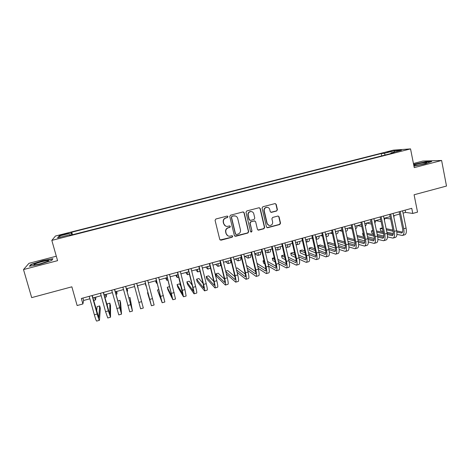 <?xml version="1.0" encoding="UTF-8"?>
<svg xmlns="http://www.w3.org/2000/svg" width="470" height="470" viewBox="0 0 470 470"><rect width="100%" height="100%" fill="white"/><g stroke="black" fill="none" stroke-linecap="round" stroke-linejoin="round"><path stroke-width="0.7" d="M227.979 216.641L227.063 216.088L215.871 219.008L215.078 220.348L219.749 239.418L221.059 240.188L232.18 237.221L232.732 236.287L231.98 235.723L229.66 236.24C227.903 236.199 226.757 235.335 226.223 233.649L225.835 232.068C225.541 229.965 226.387 228.543 228.367 227.797L229.807 227.421L230.359 226.487L229.583 225.917L227.386 226.422C225.577 226.422 224.39 225.553 223.832 223.814L223.444 222.228C223.144 220.113 223.99 218.691 225.982 217.951L227.421 217.575L227.979 216.641M225.577 226.052L223.632 223.726L223.244 222.14C222.95 220.03 223.796 218.609 225.782 217.868L227.221 217.493L227.774 216.558L227.415 216.083M220.125 240L231.969 237.103L232.521 236.175L232.251 235.758M227.78 235.77L226.023 233.543L225.635 231.963C225.341 229.859 226.188 228.444 228.167 227.703L229.601 227.321L230.153 226.393L229.842 225.941M387.104 151.939L391.71 151.181L387.104 151.939M276.648 210.995L277.423 209.679L276.207 204.385L275.079 203.575L262.842 206.759L262.06 208.081L266.472 226.951L267.536 227.756L279.762 224.507L280.537 223.197L279.074 216.84L277.987 216.036L272.665 217.428L271.889 218.744L272.624 221.905C272.823 223.908 271.954 225.112 270.015 225.506C268.552 225.5 267.595 224.783 267.154 223.356L264.257 210.936C264.04 208.991 264.868 207.787 266.731 207.335C268.27 207.282 269.269 208.004 269.745 209.497L270.221 211.571L271.331 212.381L276.648 210.995L277.141 209.614L275.925 204.327L275.255 203.569M56.312 256.221L28.958 263.323L23.5 269.557L31.684 297.622L71.857 286.817L77.133 305.541L82.89 303.961L81.351 298.474L411.755 208.333L412.778 213.433L417.536 212.129L414.088 194.768L446.5 186.05L441.612 160.482L422.865 161.063L413.436 163.513M23.5 269.557L57.569 260.668L51.823 240.387L410.545 148.896L414.246 167.62L441.612 160.482M244.165 212.751L242.873 211.964L230.553 215.178L229.76 216.511L234.348 235.523L235.646 236.292L247.89 233.02L248.677 231.698L244.165 212.751L243.331 211.947M246.774 210.948L258.982 207.763L260.257 208.551L264.68 227.427L263.899 228.743L258.506 230.165L257.442 229.36L255.639 221.711L254.358 220.935L250.898 221.846L250.111 223.174L252.002 231.146L251.303 232.092L250.557 231.528L245.986 212.275L246.774 210.948M62.387 235.035L68.385 233.29L62.886 234.354L59.32 235.476L62.387 235.035M51.823 240.387L55.478 236.011L393.361 150.153L410.545 148.896M381.711 155.905L381.235 153.549L71.746 232.215L71.281 232.961L71.675 234.941M381.235 153.549L384.231 153.355L394.495 150.741L401.468 150.253L390.97 152.926L394.189 152.721L69.748 235.429L70.247 234.63L57.581 237.855L58.956 236.093L71.281 232.961M403.06 213.11L405.587 212.422L412.778 213.433M82.89 303.961L83.595 300.495L89.888 298.773M92.925 297.945L101.168 295.689M104.14 294.878L112.377 292.622M115.285 291.829L123.522 289.573M126.36 288.797L134.596 286.547M137.369 285.789L145.583 283.539M148.35 282.781L156.475 280.561M159.277 279.797L167.308 277.6M170.134 276.824L178.071 274.656M180.927 273.869L188.77 271.725M191.66 270.937L199.409 268.817M202.329 268.017L209.978 265.926M212.928 265.121L220.495 263.047M223.467 262.237L230.94 260.192M233.948 259.37L241.327 257.349M244.365 256.52L251.656 254.529M254.722 253.688L261.925 251.714M265.015 250.874L272.13 248.924M275.25 248.072L282.282 246.151M285.425 245.287L292.369 243.389M295.542 242.52L302.398 240.646M305.594 239.77L312.374 237.92M315.599 237.039L322.291 235.206M325.54 234.319L332.149 232.509M335.421 231.616L341.954 229.824M345.25 228.925L351.701 227.163M355.02 226.252L361.395 224.507M364.738 223.597L371.03 221.875M374.402 220.953L380.618 219.249M384.008 218.321L390.147 216.647M393.56 215.712L399.623 214.056M82.908 298.05L83.595 300.495M405.128 210.143L405.587 212.422M72.445 234.742L71.746 232.215M70.477 235.247L70.247 234.63M390.97 152.926L390.817 153.578M385.294 154.988L384.231 153.355M60.471 237.121L58.956 236.093M394.495 150.741L394.177 152.11M39.915 264.275L51.753 260.445L52.875 258.717L42.6 260.686L30.961 264.416L29.399 266.267L39.915 264.275M413.953 166.139L425.52 163.777L431.701 161.498L426.114 161.662L413.606 164.383M31.091 264.868L30.961 264.416M234.783 236.146L247.655 232.914L248.442 231.593L243.936 212.681M232.062 216.364L231.51 217.299L235.529 233.972L236.281 234.542L237.943 234.113C239.912 233.373 240.752 231.957 240.464 229.865L237.732 218.48C237.162 216.699 235.952 215.83 234.095 215.871L231.851 216.282L231.51 217.299M235.811 234.401L235.317 233.866L231.299 217.216M235.47 216.018L233.578 215.965M231.851 216.282L233.367 215.889M257.942 230.036L263.641 228.649L264.416 227.333L260.004 208.486L259.358 207.74M254.834 220.918L250.657 221.758L249.876 223.08L252.002 231.146M250.863 231.974L251.761 231.04M253.759 213.744C253.283 212.252 252.273 211.529 250.733 211.571C248.842 212.023 248.001 213.233 248.219 215.195L249.264 219.596L250.551 220.377L254.012 219.461L254.793 218.139L253.759 213.744M251.679 211.635L250.492 211.506C248.601 211.952 247.766 213.157 247.984 215.119L248.219 215.195M249.817 220.301L249.024 219.513L247.984 215.119M270.838 212.311L276.366 210.924M267.524 207.358L266.466 207.27C264.604 207.728 263.782 208.927 263.993 210.871L264.257 210.936M268.817 225.318L266.889 223.268L263.993 210.871M266.995 227.639L279.474 224.419L280.249 223.109L278.786 216.764L278.193 216.036M95.898 297.128L95.563 299.907L94.458 297.522M99.411 320.323L96.691 321.086C96.321 321.075 95.539 318.977 94.347 314.8L89.206 296.335M92.249 295.507L98.753 317.591L99.663 305.947L100.333 308.385L99.47 320.305C99.117 320.287 98.348 318.196 97.161 314.019L92.038 295.56M99.663 305.947L97.108 306.652L96.661 311.404M42.124 261.625C37.812 262.789 35.086 263.758 33.94 264.539C33.629 265.162 35.832 264.892 40.555 263.723L48.193 261.15C49.632 260.133 47.611 260.292 42.124 261.625M42.999 263.041L40.138 263.829M30.015 266.149L31.343 264.569L42.623 260.956L52.581 259.046L51.647 260.48M413.864 165.669C416.132 165.751 425.238 163.783 426.59 162.92L426.836 162.702C427.342 161.88 416.226 163.965 413.759 165.146M413.659 164.635L425.961 161.927L430.92 161.792M106.402 294.255L106.302 296.964L105.304 294.555M116.842 291.4L116.977 294.032L116.084 291.606M127.223 288.562L127.593 291.124L126.806 288.674M137.546 285.737L138.145 288.228L137.463 285.76M110.485 317.221L107.771 317.984L105.574 311.68L100.498 293.257M103.471 292.44L109.816 314.501L109.839 303.132L110.509 305.571L110.532 317.209L108.37 310.899L103.306 292.487M109.839 303.132L107.301 303.837L107.254 306.217M121.495 314.136L118.781 314.9L111.713 290.196M114.621 289.403L120.813 311.434L119.962 300.342L120.62 302.768L121.524 314.13L114.51 289.432M119.962 300.342L117.764 300.947M132.434 311.075L129.726 311.833L122.87 287.152M125.707 286.377L131.741 308.379L130.031 297.557L132.452 311.07L125.643 286.394M130.031 297.557L128.809 297.898M143.315 308.026L136.711 283.375L143.315 308.026L140.606 308.784L133.95 284.127M145.254 283.633L146.017 286.071L145.412 283.586M147.98 292.599L147.515 292.728L151.422 305.753L144.966 281.119M151.428 305.753L154.119 305.001L147.709 280.373M144.942 281.125L150.711 303.079L147.515 292.728M155.476 280.837L156.469 283.204L155.958 280.702M158.842 289.596L157.427 289.99L162.174 302.745L155.917 278.134M162.191 302.739L164.853 301.993L158.649 277.388M155.846 278.152L161.463 300.077L157.427 289.99M165.64 278.052L166.85 280.355L166.445 277.835M169.647 286.618L167.291 287.264L167.913 289.673L172.86 299.748L166.803 275.162M172.895 299.743L175.522 299.002L169.511 274.427M166.686 275.197L172.149 297.093L167.291 287.264M175.745 275.291L177.178 277.523L176.873 274.979M181.079 286.383L179.54 283.88L177.096 284.556L177.713 286.959L183.482 296.776L182.272 290.337L177.625 272.212M183.529 296.764L186.132 296.035L184.951 289.596L180.316 271.478M177.454 272.259L182.771 294.126L177.096 284.556M185.797 272.541L187.448 274.709L187.242 272.148M195.79 269.809L197.659 271.907L197.547 269.328M205.725 267.089L207.811 269.122L207.793 266.525M207.881 269.104L210.525 268.117M215.613 264.387L217.904 266.355C218.203 266.331 218.233 265.462 217.98 263.735M217.986 266.331L220.418 265.662L220.559 263.317M225.441 261.696L227.938 263.6C228.279 263.57 228.338 262.689 228.114 260.968M228.032 263.576L230.441 262.918C230.788 262.883 230.852 262.002 230.635 260.274M235.217 259.023L237.92 260.862C238.296 260.821 238.384 259.939 238.184 258.212M238.026 260.832L240.405 260.18C240.793 260.139 240.887 259.252 240.693 257.525M244.935 256.362L247.843 258.142C248.254 258.089 248.371 257.202 248.201 255.469M247.96 258.112L250.316 257.466C250.733 257.413 250.863 256.52 250.698 254.787M254.746 253.8L257.713 255.433C258.159 255.375 258.306 254.476 258.159 252.748M257.836 255.404L260.174 254.763C260.627 254.699 260.779 253.8 260.639 252.067M265.186 251.591L267.53 252.743C268.006 252.672 268.188 251.773 268.065 250.04M267.665 252.707L269.974 252.073C270.462 252.002 270.649 251.097 270.532 249.364M275.538 249.306L277.288 250.069C277.799 249.987 278.011 249.082 277.911 247.343M277.429 250.028L279.721 249.4C280.238 249.317 280.455 248.407 280.367 246.674M285.807 246.962L286.994 247.408C287.54 247.314 287.775 246.403 287.705 244.664M287.147 247.361L289.408 246.744C289.966 246.65 290.207 245.734 290.143 244.001M296.006 244.576L296.641 244.758C297.222 244.659 297.492 243.742 297.44 242.003M296.805 244.711L299.049 244.1C299.637 244.001 299.913 243.078 299.866 241.339M192.207 285.261L189.281 281.189L186.849 281.865L187.459 284.256L194.045 293.815C194.339 293.621 193.981 291.471 192.97 287.364L188.376 269.281M194.104 293.797L196.677 293.08C196.989 292.875 196.642 290.724 195.632 286.624L191.055 268.546M188.165 269.339L192.618 286.87L193.334 291.177L186.849 281.865M203.099 283.51L198.969 278.516L196.554 279.186L197.159 281.571L204.544 290.877C204.908 290.66 204.597 288.504 203.598 284.403L199.069 266.361M204.614 290.854L207.158 290.143C207.546 289.92 207.241 287.763 206.248 283.668L201.73 265.638M198.81 266.431L203.204 283.927L203.833 288.239L196.554 279.186M213.832 281.413L208.604 275.855L206.201 276.519L206.8 278.904L214.984 287.951C215.419 287.716 215.148 285.554 214.167 281.465L209.691 263.464M215.066 287.928L217.587 287.223C218.033 286.982 217.775 284.82 216.805 280.731L212.34 262.742M209.391 263.547L213.733 281.001C214.385 283.721 214.561 285.167 214.273 285.325L206.201 276.519M224.431 279.104L218.192 273.205L215.8 273.869L216.388 276.248L225.359 285.043C225.864 284.791 225.635 282.623 224.678 278.54L220.254 260.58M225.459 285.02L227.944 284.321C228.467 284.062 228.25 281.894 227.292 277.811L222.886 259.863M219.907 260.674L224.196 278.087C224.836 280.807 224.989 282.253 224.654 282.429L215.8 273.869M226.352 273.981L235.676 282.153C236.246 281.882 236.063 279.709 235.123 275.637L230.758 257.719M235.787 282.123L238.249 281.436C238.836 281.16 238.66 278.986 237.726 274.909L233.373 257.002M230.365 257.824L234.595 275.197C235.223 277.911 235.347 279.362 234.971 279.544L225.77 271.601M234.918 276.666L227.721 270.573L225.659 271.143M237.091 272.318L245.933 279.28C246.574 278.992 246.427 276.812 245.505 272.747L241.198 254.869M246.057 279.245L248.489 278.563C249.141 278.269 249.012 276.09 248.089 272.024L243.795 254.158M240.758 254.987L244.941 272.318C245.557 275.032 245.651 276.483 245.228 276.677L236.51 269.915M245.317 274.145L237.203 267.953L236.105 268.258M247.708 270.426L256.132 276.425C256.837 276.119 256.732 273.934 255.827 269.874L251.573 252.038M256.262 276.389L258.67 275.714C259.393 275.402 259.299 273.217 258.4 269.157L254.158 251.333M251.092 252.167L255.222 269.463C255.827 272.165 255.892 273.622 255.427 273.834L247.126 268.012M255.627 271.566L246.497 265.391M258.212 268.376L266.273 273.587C267.036 273.258 266.978 271.072 266.091 267.019L261.89 249.223M266.414 273.546L268.799 272.876C269.58 272.547 269.527 270.356 268.646 266.308L264.463 248.524M261.367 249.364L265.444 266.619C266.038 269.316 266.073 270.779 265.562 271.002L257.636 265.955M265.861 268.952L257.031 263.394M253.771 263.382L254.358 265.844M268.623 266.214L276.354 270.761C277.183 270.414 277.165 268.223 276.295 264.181L272.148 246.427M276.507 270.72L278.863 270.056C279.709 269.709 279.703 267.512 278.833 263.476L274.703 245.728M271.584 246.58L275.608 263.793C276.184 266.49 276.201 267.953 275.643 268.182L268.053 263.782M276.025 266.32L267.495 261.414M264.011 260.55L263.024 260.827L263.576 263.176L264.804 263.917M264.246 261.543L263.024 260.827M278.945 263.958L286.377 267.953C287.27 267.595 287.288 265.391 286.436 261.355L282.347 243.642M286.541 267.906L288.874 267.254C289.784 266.889 289.814 264.686 288.962 260.656L284.885 242.949M281.736 243.807L285.707 260.985C286.277 263.676 286.265 265.139 285.666 265.386L278.381 261.526M286.118 263.67L277.87 259.322M274.192 257.742L272.312 258.259L272.864 260.609L275.156 261.866M274.598 259.487L272.312 258.259M289.173 261.631L296.341 265.162C297.299 264.786 297.357 262.583 296.523 258.553L292.481 240.875M296.517 265.115L298.82 264.469C299.795 264.081 299.866 261.878 299.038 257.854L295.007 240.188M291.835 241.051L295.753 258.189C296.312 260.874 296.27 262.342 295.636 262.601L288.627 259.199M296.147 261.014L288.157 257.149M284.403 255.328L283.862 255.069L281.559 255.704L282.106 258.048L285.419 259.728M284.867 257.337L281.559 255.704M299.32 259.252L306.246 262.389C307.268 261.99 307.368 259.781 306.552 255.762L302.562 238.126M306.434 262.336L308.72 261.696C309.754 261.296 309.859 259.088 309.048 255.069L305.071 237.444M301.875 238.314L305.741 255.416C306.287 258.095 306.223 259.563 305.541 259.834L298.803 256.826M306.111 258.359L298.362 254.899M294.62 253.23L293.051 252.531L290.754 253.166L291.294 255.504L295.601 257.513M295.054 255.122L290.754 253.166M306.416 242.079L308.631 241.468C309.254 241.363 309.554 240.434 309.536 238.695M306.129 242.126L306.24 242.126C306.857 242.021 307.151 241.092 307.122 239.353M311.516 238.155L312.497 238.478M316.128 239.412L318.161 238.854C318.819 238.737 319.148 237.808 319.154 236.063M316.116 239.365L316.751 236.721M320.822 235.605L322.49 236.122M326.062 236.692L327.643 236.257C328.33 236.128 328.689 235.194 328.712 233.449M325.974 236.298L326.327 234.101M330.081 233.073L332.419 233.737M335.938 233.984L337.072 233.672C337.789 233.531 338.177 232.591 338.224 230.846M335.709 232.932L335.85 231.499M309.383 256.832L316.099 259.628C317.18 259.217 317.321 257.002 316.522 252.989L312.579 235.394M316.298 259.569L318.554 258.941C319.653 258.524 319.8 256.309 319.001 252.296L315.076 234.712M311.851 235.593L315.676 252.654C316.21 255.328 316.116 256.802 315.394 257.078L308.902 254.417M316.016 255.704L308.49 252.607M304.76 251.068L302.187 250.005L299.907 250.639L300.436 252.972L305.706 255.245M305.159 252.842L299.907 250.639M319.377 254.382L325.898 256.884C327.038 256.455 327.214 254.235 326.433 250.234L322.543 232.674M326.11 256.826L328.336 256.197C329.494 255.768 329.681 253.547 328.9 249.547L325.029 231.998M321.774 232.885L325.546 249.905C326.074 252.578 325.957 254.053 325.193 254.346L318.93 251.979M325.857 253.048L318.548 250.269M314.824 248.847L311.269 247.496L309.007 248.125L309.53 250.451L315.734 252.93M315.2 250.528L309.007 248.125M329.294 251.908L335.639 254.153C336.837 253.706 337.055 251.485 336.285 247.49L332.449 229.971M335.856 254.094L338.065 253.477C339.281 253.025 339.505 250.804 338.741 246.809L334.916 229.301M331.644 230.194L335.363 247.179C335.88 249.84 335.733 251.321 334.934 251.626L328.894 249.517M335.639 250.404L328.536 247.901M324.811 246.586L320.311 244.999L318.055 245.622L318.578 247.949L325.681 250.575M325.164 248.178L318.055 245.622M339.146 249.423L345.327 251.438C346.584 250.98 346.837 248.753 346.085 244.764L342.301 227.286M345.556 251.374L347.735 250.763C349.01 250.299 349.275 248.072 348.529 244.083L344.751 226.616M341.455 227.515L345.127 244.465C345.632 247.12 345.462 248.607 344.622 248.918L338.788 247.044M345.356 247.761L338.459 245.505M334.734 244.288L329.305 242.514L327.461 243.025M335.063 245.798L327.52 243.29M328.031 245.61L335.551 248.189M339.287 230.559L342.283 231.334M345.761 231.287L346.449 231.099C347.201 230.952 347.612 230.006 347.683 228.261M345.309 229.201L345.321 228.908M348.934 246.926L354.956 248.742C356.272 248.266 356.565 246.033 355.825 242.05L352.089 224.613M355.197 248.677L357.353 248.072C358.686 247.59 358.986 245.358 358.257 241.374L354.533 223.949M351.207 224.854L354.832 241.762C355.326 244.418 355.132 245.904 354.251 246.227L348.623 244.553M355.02 245.129L348.311 243.096M344.586 241.962L338.253 240.047L337.319 240.299M344.898 243.401L337.501 241.116M338.006 243.448L345.35 245.787M348.446 228.05L352.077 228.925M355.526 228.608L355.772 228.543C356.554 228.385 356.994 227.433 357.088 225.688M358.657 244.424L364.532 246.063C365.913 245.569 366.236 243.331 365.513 239.359L361.829 221.958M364.785 245.992L366.917 245.393C368.31 244.893 368.645 242.661 367.928 238.684L364.256 221.294M360.907 222.21L364.485 239.083C364.967 241.727 364.749 243.219 363.833 243.554L358.387 242.056M364.632 242.502L358.105 240.669M354.374 239.618L347.124 237.597M354.668 240.993L347.406 238.907M347.912 241.245L355.079 243.366M357.553 225.559L361.818 226.499M365.237 225.953C365.936 225.665 366.341 224.725 366.441 223.127M368.315 241.915L374.055 243.395C375.489 242.884 375.853 240.646 375.148 236.674L371.512 219.314M374.32 243.319L376.429 242.726C377.88 242.214 378.25 239.976 377.551 236.011L373.92 218.656M370.548 219.578L374.085 236.41C374.555 239.054 374.314 240.546 373.356 240.893L368.092 239.559M374.185 239.888L367.834 238.231M364.097 237.256L356.977 235.394M364.373 238.566L357.247 236.668M357.746 239.007L364.738 240.928M366.618 223.08L371.494 224.072M374.866 223.174L375.747 220.583M377.909 239.406L383.526 240.74C385.018 240.217 385.418 237.973 384.73 234.013L381.135 216.688M383.802 240.663L385.888 240.076C387.392 239.547 387.803 237.309 387.115 233.349L383.538 216.036M380.142 216.964L383.626 233.76C384.09 236.398 383.82 237.891 382.827 238.249L377.739 237.05M383.679 237.285L377.504 235.787M373.762 234.877L366.764 233.179M363.228 233.149L362.617 233.314L363.11 235.617L363.786 235.793M374.026 236.134L367.023 234.407M363.298 233.484L362.617 233.314M367.517 236.745L374.332 238.49M375.741 220.636L381.099 221.587M384.407 220.242L384.995 218.051M387.45 236.898L392.949 238.102C394.495 237.562 394.929 235.317 394.254 231.363L390.711 214.079M393.231 238.02L395.294 237.444C396.85 236.898 397.297 234.653 396.627 230.7L393.096 213.427M389.677 214.361L393.114 231.123C393.566 233.755 393.278 235.253 392.244 235.617L387.321 234.548M393.12 234.695L387.11 233.337M383.361 232.491L376.488 230.94M372.839 230.494L371.394 230.893L371.876 233.191L373.486 233.572M383.614 233.696L376.734 232.115M373.004 231.258L371.394 230.893M377.228 234.459L383.855 236.04M384.983 218.233L390.623 218.973M393.854 217.158L394.201 215.536M396.933 234.389L402.314 235.476C403.912 234.924 404.382 232.674 403.724 228.726L400.228 211.482M402.608 235.394L404.647 234.824C406.262 234.266 406.738 232.016 406.086 228.067L402.596 210.836M399.159 211.776L402.555 228.496C402.996 231.123 402.678 232.626 401.615 232.997L396.845 232.051M402.508 232.109L396.662 230.888M392.908 230.1L386.152 228.684M382.41 227.903L380.124 228.479L380.6 230.77L383.12 231.328M393.143 231.258L386.381 229.818M382.639 229.019L380.124 228.479M386.869 232.162L393.325 233.59M63.033 234.871L62.886 234.354M65.459 234.248L65.318 233.737M94.347 314.8L97.161 314.019M105.574 311.68L108.37 310.899M116.73 308.573L119.509 307.803M127.817 305.488L130.578 304.719M138.844 302.421L141.588 301.658M149.795 299.372L152.527 298.615M160.687 296.347L163.401 295.589M171.515 293.333L174.206 292.581M182.272 290.337L184.951 289.596M192.97 287.364L195.632 286.624M203.598 284.403L206.248 283.668M214.167 281.465L216.805 280.731M224.678 278.54L227.292 277.811M235.123 275.637L237.726 274.909M234.812 279.468L235.135 279.38M245.505 272.747L248.089 272.024M245.058 276.607L245.411 276.507M255.827 269.874L258.4 269.157M255.245 273.763L255.633 273.652M266.091 267.019L268.646 266.308M265.368 270.932L265.791 270.814M276.295 264.181L278.833 263.476M275.438 268.123L275.896 267.994M286.436 261.355L288.962 260.656M285.449 265.327L285.936 265.192M296.523 258.553L299.038 257.854M295.401 262.548L295.924 262.401M306.552 255.762L309.048 255.069M305.294 259.781L305.853 259.628M316.522 252.989L319.001 252.296M315.135 257.037L315.728 256.873M326.433 250.234L328.9 249.547M324.917 254.299L325.54 254.129M336.285 247.49L338.741 246.809M334.646 251.585L335.304 251.403M346.085 244.764L348.529 244.083M344.322 248.883L345.009 248.689M355.825 242.05L358.257 241.374M353.945 246.198L354.662 245.998M365.513 239.359L367.928 238.684M363.51 243.525L364.256 243.313M375.148 236.674L377.551 236.011M373.021 240.869L373.803 240.652M384.73 234.013L387.115 233.349M382.48 238.225L383.291 238.002M394.254 231.363L396.627 230.7M391.886 235.599L392.726 235.364M403.724 228.726L406.086 228.067M401.245 232.985L402.114 232.744M93.618 300.442L95.51 299.919M35.097 264.839L33.94 264.539M104.822 297.369L106.261 296.97M115.961 294.314L116.954 294.044M127.029 291.277L127.576 291.124M156.481 283.199L157.121 283.022M166.879 280.349L167.943 280.055M177.219 277.512L178.7 277.106M187.501 274.692L189.392 274.175M197.717 271.889L200.02 271.261"/></g></svg>
